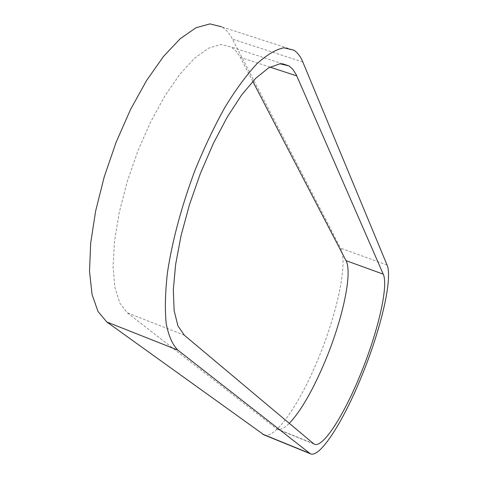 <?xml version="1.0" encoding="UTF-8"?>
<svg xmlns="http://www.w3.org/2000/svg" width="478" height="478" viewBox="0 0 478 478"><rect width="100%" height="100%" fill="white"/><g stroke="black" fill="none" stroke-linecap="round" stroke-linejoin="round"><path stroke-width="0.36" stroke-dasharray="2.39 1.79" d="M252.778 81.35L239.759 56.35L236.168 51.2L231.131 46.963L220.914 44.502L208.647 48.129L194.815 58.029L180.039 74.048L165.071 95.612L150.731 121.729L137.837 151.03L127.136 181.897L119.225 212.585L114.481 241.384L113.071 266.802L114.935 287.66L119.811 303.142L127.297 312.821L276.929 429.023C280.072 430.331 284.201 428.437 289.315 423.341M264.077 434.92C275.37 439.396 299.796 403.683 317.906 359.593C337.139 313.813 348.235 262.267 340.587 248.166L232.445 39.106C229.56 33.508 225.945 29.409 221.595 26.804L293.898 50.196M313.466 443.614L275.967 428.437M387.037 264.967L340.587 248.166M302.831 62.009L232.445 39.106M269.98 67.099L240.291 57.342M184.317 335.203L127.297 312.821M314.303 444.152L276.929 429.023M282.498 63.771L231.131 46.963"/><path stroke-width="0.72" d="M289.315 423.341C300.997 410.895 312.941 390.162 325.142 361.129C342.583 319.525 352.746 272.872 346 260.618L252.778 81.35M313.466 443.614L314.303 444.152C322.716 448.513 343.831 415.49 360.346 374.734C377.704 332.748 388.769 286.065 383.242 274.169L296.36 74.95L292.769 69.238L288.975 65.892L279.857 63.801L268.636 67.87L255.742 78.267L241.737 94.823L227.325 116.931L213.29 143.567L200.425 173.347L189.485 204.602L181.078 235.552L175.617 264.495L173.311 289.919L174.147 310.646L177.936 325.877L184.317 335.203L313.466 443.614M361.553 376.473C380.673 330.173 392.994 278.572 387.037 264.967L302.831 62.009C300.572 56.547 297.597 52.61 293.898 50.196L283.777 47.8C275.812 49.443 266.855 54.779 256.901 63.801C246.546 74.944 235.947 89.362 225.09 107.042C214.359 126.312 204.315 147.421 194.97 170.377C181.568 206.269 172.403 240.279 167.473 272.4C165.209 292.219 164.785 309.248 166.189 323.481C168.585 335.807 172.468 344.692 177.84 350.129L310.324 453.747C319.776 458.527 343.276 421.602 361.553 376.473M221.595 26.804L209.95 23.9L196.01 27.748L180.32 38.61L163.59 56.344L146.68 80.346L130.536 109.504L116.106 142.277L104.246 176.8L95.624 211.079L90.671 243.177L89.517 271.402L92.063 294.448L97.972 311.441L106.761 321.951L264.077 434.92M177.84 350.129L106.761 321.951M309.499 453.24L262.709 434.191M383.242 274.169L346 260.618M296.796 75.918L269.98 67.099M310.324 453.747L263.683 434.759M288.975 65.892L282.498 63.771"/></g></svg>
